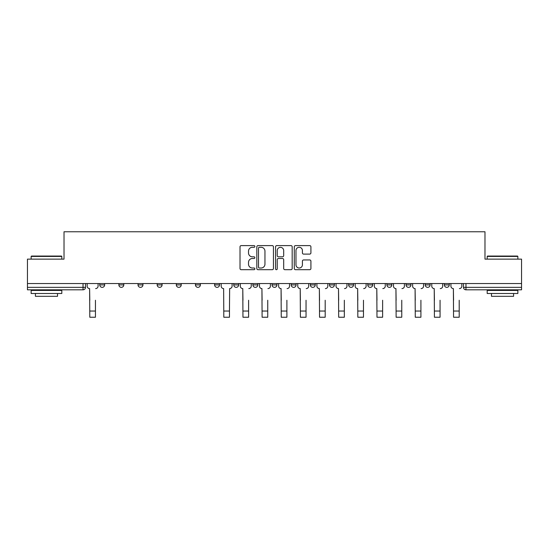 <?xml version="1.0" encoding="UTF-8"?>
<svg xmlns="http://www.w3.org/2000/svg" width="549" height="549" viewBox="0 0 549 549"><rect width="100%" height="100%" fill="white"/><g stroke="black" fill="none" stroke-linecap="round" stroke-linejoin="round"><path stroke-width="0.82" d="M254.866 246.453A0.844 0.844 0 0 0 254.022 245.609L241.224 245.609A1.208 1.208 0 0 0 240.016 246.817L240.016 268.495A1.208 1.208 0 0 0 241.224 269.703L254.022 269.703A0.844 0.844 0 0 0 254.866 268.859A0.844 0.844 0 0 0 254.022 268.015L252.362 268.015A3.857 3.857 0 0 1 248.512 264.158L248.512 262.353A3.857 3.857 0 0 1 252.362 258.497L254.022 258.497A0.844 0.844 0 0 0 254.866 257.653A0.844 0.844 0 0 0 254.022 256.815L252.362 256.815A3.857 3.857 0 0 1 248.512 252.959L248.512 251.154A3.857 3.857 0 0 1 252.362 247.297L254.022 247.297A0.844 0.844 0 0 0 254.866 246.453M425.207 283.552L425.207 284.904L430.121 284.904A2.457 2.457 0 0 1 427.664 287.353A2.457 2.457 0 0 1 425.207 284.904L425.207 283.552M406.061 283.552L406.061 284.904L410.975 284.904A2.457 2.457 0 0 1 408.518 287.353A2.457 2.457 0 0 1 406.061 284.904L406.061 283.552M291.19 283.552L291.19 284.904L296.103 284.904A2.457 2.457 0 0 1 293.646 287.353A2.457 2.457 0 0 1 291.19 284.904L291.19 283.552M272.043 283.552L272.043 284.904L276.957 284.904A2.457 2.457 0 0 1 274.5 287.353A2.457 2.457 0 0 1 272.043 284.904L272.043 283.552M176.318 284.904L176.318 283.552L176.318 284.904A2.457 2.457 0 0 0 178.775 287.353A2.457 2.457 0 0 1 176.318 284.904L181.225 284.904A2.457 2.457 0 0 1 178.775 287.353M157.172 283.552L157.172 284.904L162.079 284.904A2.457 2.457 0 0 1 159.629 287.353A2.457 2.457 0 0 1 157.172 284.904L157.172 283.552M138.025 283.552L138.025 284.904L142.939 284.904A2.457 2.457 0 0 1 140.482 287.353A2.457 2.457 0 0 1 138.025 284.904L138.025 283.552M118.879 284.904L118.879 283.552L118.879 284.904A2.457 2.457 0 0 0 121.336 287.353A2.457 2.457 0 0 1 118.879 284.904L123.793 284.904A2.457 2.457 0 0 1 121.336 287.353A2.457 2.457 0 0 0 123.793 284.904A2.457 2.457 0 0 1 121.336 287.353M99.74 284.904L99.74 283.552L99.74 284.904A2.457 2.457 0 0 0 102.189 287.353A2.457 2.457 0 0 1 99.74 284.904L104.646 284.904A2.457 2.457 0 0 1 102.189 287.353A2.457 2.457 0 0 0 104.646 284.904A2.457 2.457 0 0 1 102.189 287.353M309.705 254.105A1.208 1.208 0 0 0 310.912 252.897L310.912 246.817A1.208 1.208 0 0 0 309.705 245.609L295.492 245.609A1.208 1.208 0 0 0 294.285 246.817L294.285 268.495A1.208 1.208 0 0 0 295.492 269.703L309.705 269.703A1.208 1.208 0 0 0 310.912 268.495L310.912 261.152A1.208 1.208 0 0 0 309.705 259.945L303.624 259.945A1.208 1.208 0 0 0 302.417 261.152L302.417 264.796A3.225 3.225 0 0 1 299.198 268.015A3.225 3.225 0 0 1 295.973 264.796L295.973 250.516A3.225 3.225 0 0 1 299.198 247.297A3.225 3.225 0 0 1 302.417 250.516L302.417 252.897A1.208 1.208 0 0 0 303.624 254.105L309.705 254.105M27.45 283.552L27.45 259.128L64.02 259.128L64.02 231.76L484.98 231.76L484.98 259.128L521.55 259.128L521.55 283.552L27.45 283.552L27.45 287.353L85.5 287.353L85.5 283.552M273.443 246.817A1.208 1.208 0 0 0 272.242 245.609L258.023 245.609A1.208 1.208 0 0 0 256.822 246.817L256.822 268.495A1.208 1.208 0 0 0 258.023 269.703L272.242 269.703A1.208 1.208 0 0 0 273.443 268.495L273.443 246.817M276.758 245.609L290.977 245.609A1.208 1.208 0 0 1 292.178 246.817L292.178 268.495A1.208 1.208 0 0 1 290.977 269.703L284.89 269.703A1.208 1.208 0 0 1 283.689 268.495L283.689 259.704A1.208 1.208 0 0 0 282.481 258.497L278.446 258.497A1.208 1.208 0 0 0 277.238 259.704L277.238 268.859A0.844 0.844 0 0 1 276.394 269.703A0.844 0.844 0 0 1 275.557 268.859L275.557 246.817A1.208 1.208 0 0 1 276.758 245.609M463.5 283.552L463.5 287.353L521.55 287.353L521.55 289.81L465.957 289.81A2.457 2.457 0 0 1 463.5 287.353M521.55 283.552L521.55 287.353M83.043 283.552L83.043 289.81A2.457 2.457 0 0 0 85.5 287.353A2.457 2.457 0 0 1 83.043 289.81L27.45 289.81L27.45 287.353M449.26 283.552L449.26 284.904A2.457 2.457 0 0 1 446.811 287.353A2.457 2.457 0 0 1 444.354 284.904L449.26 284.904A2.457 2.457 0 0 1 446.811 287.353A2.457 2.457 0 0 0 449.26 284.904M444.354 283.552L444.354 284.904M430.121 283.552L430.121 284.904L430.121 283.552M410.975 283.552L410.975 284.904L410.975 283.552M391.828 283.552L391.828 284.904A2.457 2.457 0 0 1 389.371 287.353A2.457 2.457 0 0 1 386.921 284.904L391.828 284.904M386.921 283.552L386.921 284.904M372.682 283.552L372.682 284.904A2.457 2.457 0 0 1 370.225 287.353A2.457 2.457 0 0 1 367.775 284.904L372.682 284.904A2.457 2.457 0 0 1 370.225 287.353A2.457 2.457 0 0 0 372.682 284.904M367.775 283.552L367.775 284.904M353.535 283.552L353.535 284.904A2.457 2.457 0 0 1 351.079 287.353A2.457 2.457 0 0 1 348.629 284.904A2.457 2.457 0 0 0 351.079 287.353M348.629 283.552L348.629 284.904L353.535 284.904M334.389 283.552L334.389 284.904A2.457 2.457 0 0 1 331.939 287.353A2.457 2.457 0 0 1 329.482 284.904L334.389 284.904L334.389 283.552M329.482 283.552L329.482 284.904M315.243 283.552L315.243 284.904A2.457 2.457 0 0 1 312.793 287.353A2.457 2.457 0 0 1 310.336 284.904L315.243 284.904A2.457 2.457 0 0 1 312.793 287.353A2.457 2.457 0 0 0 315.243 284.904L315.243 283.552M310.336 283.552L310.336 284.904M296.103 283.552L296.103 284.904M276.957 283.552L276.957 284.904L276.957 283.552M257.81 283.552L257.81 284.904A2.457 2.457 0 0 1 255.354 287.353A2.457 2.457 0 0 1 252.897 284.904L257.81 284.904L257.81 283.552M252.897 283.552L252.897 284.904M238.664 283.552L238.664 284.904A2.457 2.457 0 0 1 236.207 287.353A2.457 2.457 0 0 1 233.757 284.904L238.664 284.904M233.757 283.552L233.757 284.904M219.518 283.552L219.518 284.904A2.457 2.457 0 0 1 217.061 287.353A2.457 2.457 0 0 1 214.611 284.904A2.457 2.457 0 0 0 217.061 287.353M214.611 283.552L214.611 284.904L219.518 284.904M200.371 283.552L200.371 284.904A2.457 2.457 0 0 1 197.921 287.353A2.457 2.457 0 0 1 195.465 284.904A2.457 2.457 0 0 0 197.921 287.353A2.457 2.457 0 0 0 200.371 284.904A2.457 2.457 0 0 1 197.921 287.353M195.465 283.552L195.465 284.904L200.371 284.904M181.225 283.552L181.225 284.904M162.079 283.552L162.079 284.904A2.457 2.457 0 0 1 159.629 287.353A2.457 2.457 0 0 0 162.079 284.904L162.079 283.552M142.939 283.552L142.939 284.904A2.457 2.457 0 0 1 140.482 287.353A2.457 2.457 0 0 0 142.939 284.904L142.939 283.552M123.793 283.552L123.793 284.904L123.793 283.552M104.646 283.552L104.646 284.904L104.646 283.552M259.354 247.297A0.844 0.844 0 0 0 258.51 248.141L258.51 267.171A0.844 0.844 0 0 0 259.354 268.015L261.098 268.015A3.857 3.857 0 0 0 264.954 264.158L264.954 251.154A3.857 3.857 0 0 0 261.098 247.297L259.354 247.297M283.689 250.577A3.225 3.225 0 0 0 280.464 247.359A3.225 3.225 0 0 0 277.238 250.577L277.238 255.608A1.208 1.208 0 0 0 278.446 256.815L282.481 256.815A1.208 1.208 0 0 0 283.689 255.608L283.689 250.577M87.154 286.125L87.154 283.552L87.154 286.125A2.457 2.457 0 0 0 89.611 288.582L89.796 300.241M89.611 288.582L89.796 317.24L95.444 317.24L95.444 300.241M98.079 286.125L98.079 283.552L98.079 286.125A2.457 2.457 0 0 1 95.622 288.582M31.135 256.431L31.499 256.06L61.447 256.06L61.811 256.431L31.135 256.431L31.135 259.128M61.811 293.495L31.135 293.495L31.135 290.421L61.811 290.421L61.811 293.495M57.521 293.495L57.521 296.316L35.424 296.316L35.424 293.495M487.189 256.431L487.553 256.06L517.501 256.06L517.865 256.431L487.189 256.431L487.189 259.128M517.865 293.495L487.189 293.495L487.189 290.421L517.865 290.421L517.865 293.495M513.576 293.495L513.576 296.316L491.479 296.316L491.479 293.495M240.318 286.125L240.318 283.552L240.318 286.125A2.457 2.457 0 0 0 242.775 288.582L242.96 300.241M242.775 288.582L242.96 317.24L248.608 317.24L248.608 300.241M251.243 286.125L251.243 283.552L251.243 286.125A2.457 2.457 0 0 1 248.786 288.582M259.464 286.125L259.464 283.552L259.464 286.125A2.457 2.457 0 0 0 261.921 288.582L262.106 300.241M261.921 288.582L262.106 317.24L267.747 317.24L267.747 300.241M270.389 286.125L270.389 283.552L270.389 286.125A2.457 2.457 0 0 1 267.933 288.582M278.611 286.125L278.611 283.552L278.611 286.125A2.457 2.457 0 0 0 281.067 288.582L281.253 300.241M281.067 288.582L281.253 317.24L286.894 317.24L286.894 300.241M289.536 286.125L289.536 283.552L289.536 286.125A2.457 2.457 0 0 1 287.079 288.582M297.757 286.125L297.757 283.552L297.757 286.125A2.457 2.457 0 0 0 300.214 288.582L300.392 300.241M300.214 288.582L300.392 317.24L306.04 317.24L306.04 300.241M308.682 286.125L308.682 283.552L308.682 286.125A2.457 2.457 0 0 1 306.225 288.582M316.903 286.125L316.903 283.552L316.903 286.125A2.457 2.457 0 0 0 319.36 288.582L319.539 300.241M319.36 288.582L319.539 317.24L325.186 317.24L325.186 300.241M327.822 286.125L327.822 283.552L327.822 286.125A2.457 2.457 0 0 1 325.372 288.582M336.05 286.125L336.05 283.552L336.05 286.125A2.457 2.457 0 0 0 338.5 288.582L338.685 300.241M338.5 288.582L338.685 317.24L344.333 317.24L344.333 300.241M346.968 286.125L346.968 283.552L346.968 286.125A2.457 2.457 0 0 1 344.518 288.582M355.196 286.125L355.196 283.552L355.196 286.125A2.457 2.457 0 0 0 357.646 288.582L357.831 300.241M357.646 288.582L357.831 317.24L363.479 317.24L363.479 300.241M366.114 286.125L366.114 283.552L366.114 286.125A2.457 2.457 0 0 1 363.664 288.582M374.336 286.125L374.336 283.552L374.336 286.125A2.457 2.457 0 0 0 376.792 288.582L376.978 300.241M376.792 288.582L376.978 317.24L382.626 317.24L382.626 300.241M385.261 286.125L385.261 283.552L385.261 286.125A2.457 2.457 0 0 1 382.804 288.582M393.482 286.125L393.482 283.552L393.482 286.125A2.457 2.457 0 0 0 395.939 288.582L396.124 300.241M395.939 288.582L396.124 317.24L401.765 317.24L401.765 300.241M404.407 286.125L404.407 283.552L404.407 286.125A2.457 2.457 0 0 1 401.95 288.582M221.178 283.552L221.178 286.125A2.457 2.457 0 0 0 223.628 288.582L223.814 317.24L229.461 317.24L229.461 311.043L223.814 311.043M232.097 283.552L232.097 286.125A2.457 2.457 0 0 1 229.64 288.582L229.461 311.043M412.628 286.125L412.628 283.552L412.628 286.125A2.457 2.457 0 0 0 415.085 288.582L415.27 300.241M415.085 288.582L415.27 317.24L420.911 317.24L420.911 300.241M423.554 286.125L423.554 283.552L423.554 286.125A2.457 2.457 0 0 1 421.097 288.582M431.775 286.125L431.775 283.552L431.775 286.125A2.457 2.457 0 0 0 434.232 288.582L434.417 300.241M434.232 288.582L434.417 317.24L440.058 317.24L440.058 300.241M442.7 286.125L442.7 283.552L442.7 286.125A2.457 2.457 0 0 1 440.243 288.582M450.921 286.125L450.921 283.552L450.921 286.125A2.457 2.457 0 0 0 453.378 288.582L453.556 300.241M453.378 288.582L453.556 317.24L459.204 317.24L459.204 300.241M461.846 286.125L461.846 283.552L461.846 286.125A2.457 2.457 0 0 1 459.389 288.582M465.957 283.552L465.957 289.81M95.444 311.043L89.796 311.043M248.608 311.043L242.96 311.043M267.747 311.043L262.106 311.043M286.894 311.043L281.253 311.043M306.04 311.043L300.392 311.043M325.186 311.043L319.539 311.043M344.333 311.043L338.685 311.043M363.479 311.043L357.831 311.043M382.626 311.043L376.978 311.043M401.765 311.043L396.124 311.043M420.911 311.043L415.27 311.043M440.058 311.043L434.417 311.043M459.204 311.043L453.556 311.043M61.811 259.128L61.811 256.431M54.818 290.421L54.818 289.81M38.128 290.421L38.128 289.81M517.865 259.128L517.865 256.431M510.872 290.421L510.872 289.81M494.182 290.421L494.182 289.81"/></g></svg>
